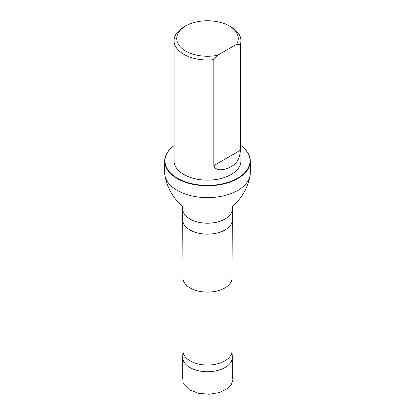 <?xml version="1.0" encoding="UTF-8"?>
<svg xmlns="http://www.w3.org/2000/svg" width="415" height="415" viewBox="0 0 415 415"><rect width="100%" height="100%" fill="white"/><g stroke="black" fill="none" stroke-linecap="round" stroke-linejoin="round"><path stroke-width="0.62" d="M182.974 350.711L182.725 357.102A24.781 14.307 0 0 0 182.719 357.424A24.781 14.307 0 0 0 207.5 371.731A24.781 14.307 0 0 0 232.281 357.424A24.781 14.307 0 0 0 232.276 357.102L232.026 350.711M217.631 55.278A30.762 17.762 180 0 1 181.443 47.953A30.762 17.762 180 0 1 185.749 25.953A30.762 17.762 180 0 1 229.251 25.953A30.762 17.762 180 0 1 236.545 44.358L217.631 55.278L213.844 59.646A33.439 19.303 180 0 1 183.855 54.344A33.439 19.303 180 0 1 174.061 40.696A33.439 19.303 180 0 1 183.855 27.042L185.749 25.953M229.251 25.953L231.145 27.042A33.439 19.303 180 0 1 240.939 40.696A33.439 19.303 180 0 1 240.327 44.358L240.327 150.313C239.937 158.333 236.872 163.759 231.145 166.581C226.689 169.419 215.935 172.412 213.844 165.606L213.844 59.646M236.545 44.358L240.327 44.358M240.939 40.696L240.939 160.849A33.439 19.303 180 0 1 220.298 178.683A33.439 19.303 180 0 1 183.855 174.502A33.439 19.303 180 0 1 174.061 160.849L174.061 40.696M182.974 277.946A24.527 14.162 0 0 0 182.974 277.983L182.974 350.872A24.527 14.162 0 0 0 207.5 365.034A24.527 14.162 0 0 0 232.026 350.872L232.026 277.967A24.527 14.162 0 0 0 232.026 277.946M164.688 161.072L164.688 172.915A42.812 24.718 0 0 0 164.9 175.369A42.812 24.718 0 0 0 207.5 197.628A42.812 24.718 0 0 0 250.1 175.369A42.812 24.718 0 0 0 250.312 172.915L250.312 161.072A42.812 24.718 180 0 1 207.5 185.785A42.812 24.718 180 0 1 164.688 161.072A42.812 24.718 180 0 1 174.061 145.634M240.939 145.665A42.543 24.563 180 0 1 236.368 178.891A42.543 24.563 180 0 1 178.632 178.891A42.543 24.563 180 0 1 174.061 145.665M240.939 145.634A42.812 24.718 180 0 1 250.312 161.072M232.281 208.911A24.781 14.307 0 0 1 207.5 223.223A24.781 14.307 0 0 1 182.719 208.911L182.719 219.836A24.781 14.307 0 0 0 182.719 219.872L182.974 277.983A24.527 14.162 0 0 0 207.5 292.108A24.527 14.162 0 0 0 232.026 277.983L232.281 219.872A24.781 14.307 0 0 0 232.281 219.836L232.281 208.911L233.074 205.69M182.719 219.872A24.781 14.307 0 0 0 207.5 234.143A24.781 14.307 0 0 0 232.281 219.872M213.844 165.606L240.327 150.313M182.719 375.642L183.191 383.538L189.339 389.758L198.469 393.306L209.253 394.25L219.25 392.585L227.301 388.658L231.3 384.446L232.898 379.549L232.281 375.648M182.719 357.424L182.719 379.077M232.281 357.424L232.281 379.077M182.719 208.911L181.926 205.69M182.823 206.551L182.828 206.556C173.169 198.37 167.193 187.974 164.9 175.369M250.1 175.369C247.807 187.974 241.831 198.37 232.172 206.556"/></g></svg>
